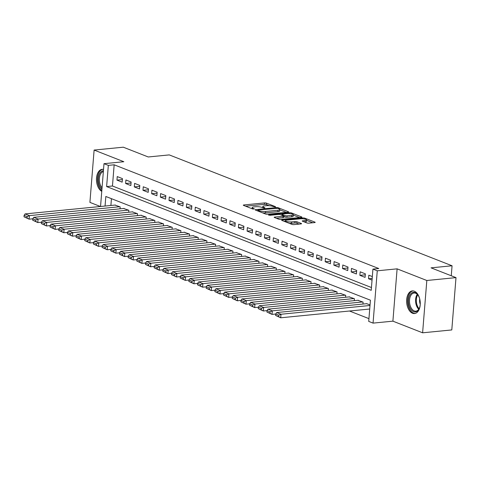 <?xml version="1.0" encoding="UTF-8"?>
<svg xmlns="http://www.w3.org/2000/svg" width="480" height="480" viewBox="0 0 480 480"><rect width="100%" height="100%" fill="white"/><g stroke="black" fill="none" stroke-linecap="round" stroke-linejoin="round"><path stroke-width="0.72" d="M275.334 207.006L275.538 206.694L266.49 203.148A1.434 0.336 4.6 0 0 264.498 202.926L243.876 204.96A1.434 0.336 4.6 0 0 243.3 205.176A1.434 0.336 4.6 0 0 243.582 205.404L252.63 208.956L254.43 208.956L253.062 208.338A4.584 1.068 4.6 0 1 252.162 207.606A4.584 1.068 4.6 0 1 254.004 206.904L255.72 206.736A4.584 1.068 4.6 0 1 262.11 207.444L264.678 208.056L264.888 207.744L263.718 207.288A4.584 1.068 4.6 0 1 262.812 206.556A4.584 1.068 4.6 0 1 264.654 205.854L266.376 205.686A4.584 1.068 4.6 0 1 272.766 206.394L275.334 207.006M414.324 291.204A11.376 6.768 -95.6 0 0 412.326 290.91A11.376 6.768 -95.6 0 0 406.614 301.224A11.376 6.768 -95.6 0 0 412.554 313.26A11.376 6.768 -95.6 0 0 414.552 313.554A11.376 6.768 -95.6 0 0 420.264 303.234A11.376 6.768 -95.6 0 0 414.324 291.204M103.53 169.416A11.376 6.768 -95.6 0 0 102.174 169.32A11.376 6.768 -95.6 0 0 96.468 179.1A11.376 6.768 -95.6 0 0 101.76 191.37M306.828 222.924A1.434 0.336 4.6 0 0 308.826 223.146L314.61 222.576A1.434 0.336 4.6 0 0 315.186 222.354A1.434 0.336 4.6 0 0 314.904 222.126L304.854 218.19A1.434 0.336 4.6 0 0 302.856 217.968L282.234 219.996A1.434 0.336 4.6 0 0 281.664 220.218A1.434 0.336 4.6 0 0 281.94 220.446L291.99 224.382A1.434 0.336 4.6 0 0 293.988 224.604L300.978 223.914A1.434 0.336 4.6 0 0 301.554 223.698A1.434 0.336 4.6 0 0 301.272 223.47L296.97 221.784A1.434 0.336 4.6 0 0 294.972 221.562L291.51 221.904A3.828 0.894 4.6 0 1 287.484 221.676A3.828 0.894 4.6 0 1 285.414 220.704A3.828 0.894 4.6 0 1 286.95 220.116L300.528 218.784A3.828 0.894 4.6 0 1 304.554 219.012A3.828 0.894 4.6 0 1 306.624 219.984A3.828 0.894 4.6 0 1 305.082 220.566L302.82 220.788A1.434 0.336 4.6 0 0 302.244 221.01A1.434 0.336 4.6 0 0 302.526 221.238L306.828 222.924M456 277.62L451.794 329.934L422.61 332.808L426.822 280.494L456 277.62L431.058 267.846L452.064 265.776L169.248 154.902L148.236 156.972L123.294 147.192L94.116 150.066L123.834 161.718L103.992 163.674L108.33 165.372L114.162 164.796L378.768 268.53L372.93 269.1L377.268 270.804L373.056 323.112L368.718 321.414L370.428 300.204L105.828 196.476L105.054 206.04M426.822 280.494L397.11 268.848L377.268 270.804M288.126 212.19A1.434 0.336 4.6 0 0 288.702 211.974A1.434 0.336 4.6 0 0 288.42 211.746L278.37 207.804A1.434 0.336 4.6 0 0 276.372 207.582L255.756 209.616A1.434 0.336 4.6 0 0 255.18 209.838A1.434 0.336 4.6 0 0 255.462 210.066L265.506 214.002A1.434 0.336 4.6 0 0 267.504 214.224L288.126 212.19M291.612 212.994L301.662 216.936A1.434 0.336 4.6 0 1 301.944 217.164A1.434 0.336 4.6 0 1 301.368 217.38L280.746 219.414A1.434 0.336 4.6 0 1 278.748 219.192L274.446 217.506A1.434 0.336 4.6 0 1 274.17 217.278A1.434 0.336 4.6 0 1 274.74 217.062L283.104 216.234A1.434 0.336 4.6 0 0 283.68 216.018A1.434 0.336 4.6 0 0 283.398 215.79L280.548 214.674A1.434 0.336 4.6 0 0 278.55 214.452L269.844 215.31L268.65 214.842L289.614 212.778A1.434 0.336 4.6 0 1 291.612 212.994L291.54 213.882M94.116 150.066L89.91 202.38L100.422 206.502M122.448 178.62L117.24 176.58L116.958 180.114L122.166 182.154L122.448 178.62M131.124 182.016L125.916 179.976L125.634 183.51L130.842 185.556L131.124 182.016M139.8 185.418L134.592 183.378L134.31 186.912L139.512 188.952L139.8 185.418M148.476 188.82L143.268 186.78L142.986 190.314L148.188 192.354L148.476 188.82M157.152 192.222L151.944 190.182L151.662 193.716L156.864 195.756L157.152 192.222M165.828 195.624L160.62 193.584L160.338 197.118L165.54 199.158L165.828 195.624M174.498 199.026L169.296 196.986L169.014 200.52L174.216 202.56L174.498 199.026M183.174 202.422L177.972 200.382L177.684 203.916L182.892 205.962L183.174 202.422M191.85 205.824L186.648 203.784L186.36 207.318L191.568 209.358L191.85 205.824M200.526 209.226L195.324 207.186L195.036 210.72L200.244 212.76L200.526 209.226M209.202 212.628L204 210.588L203.712 214.122L208.92 216.162L209.202 212.628M217.878 216.03L212.67 213.99L212.388 217.524L217.596 219.564L217.878 216.03M226.554 219.432L221.346 217.392L221.064 220.926L226.272 222.966L226.554 219.432M235.23 222.834L230.022 220.788L229.74 224.322L234.942 226.368L235.23 222.834M243.906 226.23L238.698 224.19L238.416 227.724L243.618 229.764L243.906 226.23M252.582 229.632L247.374 227.592L247.092 231.126L252.294 233.166L252.582 229.632M261.258 233.034L256.05 230.994L255.768 234.528L260.97 236.568L261.258 233.034M269.928 236.436L264.726 234.396L264.444 237.93L269.646 239.97L269.928 236.436M278.604 239.838L273.402 237.798L273.114 241.332L278.322 243.372L278.604 239.838M287.28 243.24L282.078 241.194L281.79 244.734L286.998 246.774L287.28 243.24M295.956 246.636L290.754 244.596L290.466 248.13L295.674 250.17L295.956 246.636M304.632 250.038L299.43 247.998L299.142 251.532L304.35 253.572L304.632 250.038M313.308 253.44L308.1 251.4L307.818 254.934L313.026 256.974L313.308 253.44M321.984 256.842L316.776 254.802L316.494 258.336L321.702 260.376L321.984 256.842M330.66 260.244L325.452 258.204L325.17 261.738L330.372 263.778L330.66 260.244M339.336 263.646L334.128 261.6L333.846 265.14L339.048 267.18L339.336 263.646M348.012 267.042L342.804 265.002L342.522 268.536L347.724 270.576L348.012 267.042M356.688 270.444L351.48 268.404L351.198 271.938L356.4 273.978L356.688 270.444M365.358 273.846L360.156 271.806L359.874 275.34L365.076 277.38L365.358 273.846M114.162 164.796L112.458 186.006L371.448 287.532M372.33 276.576L368.832 275.208L368.544 278.742L372.042 280.11M349.488 311.01L368.946 318.636M111.438 198.678L110.892 205.47M114.948 205.068L120.174 206.892L120.018 208.824M123.624 208.47L128.85 210.294L128.694 212.226M132.3 211.872L137.526 213.696L137.37 215.628M140.976 215.268L146.202 217.098L146.046 219.03M149.652 218.67L154.872 220.5L154.722 222.426M158.328 222.072L163.548 223.902L163.398 225.828M167.004 225.474L172.224 227.298L172.068 229.23M175.68 228.876L180.9 230.7L180.744 232.632M184.356 232.278L189.576 234.102L189.42 236.034M193.032 235.68L198.252 237.504L198.096 239.436M201.708 239.076L206.928 240.906L206.772 242.832M210.378 242.478L215.604 244.308L215.448 246.234M219.054 245.88L224.28 247.704L224.124 249.636M227.73 249.282L232.956 251.106L232.8 253.038M236.406 252.684L241.632 254.508L241.476 256.44M245.082 256.086L250.302 257.91L250.152 259.842M253.758 259.482L258.978 261.312L258.828 263.238M262.434 262.884L267.654 264.714L267.498 266.64M271.11 266.286L276.33 268.11L276.174 270.042M279.786 269.688L285.006 271.512L284.85 273.444M288.462 273.09L293.682 274.914L293.526 276.846M297.138 276.492L302.358 278.316L302.202 280.248M305.808 279.888L311.034 281.718L310.878 283.644M314.484 283.29L319.71 285.12L319.554 287.046M323.16 286.692L328.386 288.516L328.23 290.448M331.836 290.094L337.062 291.918L336.906 293.85M340.512 293.496L345.732 295.32L345.582 297.252M349.188 296.898L354.408 298.722L354.258 300.654M357.864 300.294L363.084 302.124L362.928 304.056M366.54 303.696L370.05 304.854M451.26 275.766L452.064 265.776M397.11 268.848L392.898 321.162L422.61 332.808M392.898 321.162L373.056 323.112M108.33 165.372L106.62 186.576L371.226 290.31L372.93 269.1M100.548 206.49L103.992 163.674M112.458 186.006L106.62 186.576M116.958 180.114L122.37 179.58M125.634 183.51L131.046 182.982M134.31 186.912L139.722 186.378M142.986 190.314L148.398 189.78M151.662 193.716L157.074 193.182M160.338 197.118L165.75 196.584M169.014 200.52L174.426 199.986M177.684 203.916L183.102 203.388M186.36 207.318L191.772 206.784M195.036 210.72L200.448 210.186M203.712 214.122L209.124 213.588M212.388 217.524L217.8 216.99M221.064 220.926L226.476 220.392M229.74 224.322L235.152 223.794M238.416 227.724L243.828 227.19M247.092 231.126L252.504 230.592M255.768 234.528L261.18 233.994M264.444 237.93L269.856 237.396M273.114 241.332L278.532 240.798M281.79 244.734L287.202 244.2M290.466 248.13L295.878 247.596M299.142 251.532L304.554 250.998M307.818 254.934L313.23 254.4M316.494 258.336L321.906 257.802M325.17 261.738L330.582 261.204M333.846 265.14L339.258 264.606M342.522 268.536L347.934 268.002M351.198 271.938L356.61 271.404M359.874 275.34L365.286 274.806M368.544 278.742L372.18 278.382M269.274 205.698L266.376 204.564A1.434 0.336 4.6 0 0 264.384 204.342L245.586 206.196M286.296 212.37L279.816 209.832M277.704 208.332L258.204 209.958L258 210.27L259.236 210.756A4.584 1.068 4.6 0 0 265.626 211.464L277.998 210.246A4.584 1.068 4.6 0 0 279.84 209.544A4.584 1.068 4.6 0 0 278.94 208.812L277.704 208.332M262.614 212.868A4.584 1.068 4.6 0 0 265.512 212.88L265.626 211.464M279.84 209.544L279.726 210.96A4.584 1.068 4.6 0 1 277.884 211.656L265.512 212.88M293.298 215.118L299.538 217.56M276.456 218.292L282.99 217.65A1.434 0.336 4.6 0 0 283.566 217.434L283.68 216.018M281.364 214.992L281.814 214.944M291.786 215.382A3.828 0.894 4.6 0 0 293.322 214.794A3.828 0.894 4.6 0 0 291.252 213.822A3.828 0.894 4.6 0 0 287.226 213.594L282.444 214.068A1.434 0.336 4.6 0 0 281.868 214.284A1.434 0.336 4.6 0 0 282.15 214.512L285.006 215.634A1.434 0.336 4.6 0 0 287.004 215.85L291.786 215.382L291.672 216.798A3.828 0.894 4.6 0 0 293.208 216.21L293.322 214.794M291.672 216.798L286.89 217.266A1.434 0.336 4.6 0 1 284.892 217.044L283.638 216.558M306.624 219.984L306.51 221.394A3.828 0.894 4.6 0 1 304.968 221.982L304.536 222.024M289.32 223.338A3.828 0.894 4.6 0 0 291.396 223.32L291.51 221.904M299.148 224.094L296.856 223.2A1.434 0.336 4.6 0 0 294.858 222.978L291.396 223.32M285.378 221.094L283.95 221.232M312.78 222.756L306.594 220.326M119.742 206.724L29.406 215.628L25.068 213.924L115.404 205.026M27.15 216.582L29.406 215.628L29.118 219.162L24 216.804L27.036 217.992L27.15 216.582L24.114 215.388L24 216.804M124.08 208.422L33.744 217.326L32.79 218.79L32.676 220.206L35.712 221.394L35.826 219.984L32.79 218.79L29.118 219.162L27.036 217.992M25.068 213.924L24.114 215.388M101.94 189.15A9.846 5.856 84.4 0 1 98.37 178.254A9.846 5.856 84.4 0 1 103.422 170.742M103.356 171.528A9.114 5.424 -95.6 0 0 99.384 178.368A9.114 5.424 -95.6 0 0 102.048 187.812M102.96 169.32A11.304 6.72 -95.6 0 0 97.47 178.392A11.304 6.72 -95.6 0 0 101.82 190.608M420.252 304.116A9.846 5.856 84.4 0 1 419.334 308.31A9.846 5.856 84.4 0 1 413.838 311.766A9.846 5.856 84.4 0 1 408.918 304.92A9.846 5.856 84.4 0 1 410.808 293.73A9.846 5.856 84.4 0 1 418.032 295.122A9.846 5.856 84.4 0 1 419.754 299.052M418.188 295.356A9.114 5.424 -95.6 0 0 414.06 293.01A9.114 5.424 -95.6 0 0 409.908 304.656A9.114 5.424 -95.6 0 0 415.848 311.154A9.114 5.424 -95.6 0 0 419.442 308.046M419.718 298.914A6.492 3.858 -95.6 0 0 419.88 303.078A6.492 3.858 -95.6 0 0 420.24 304.26M413.106 290.91A11.304 6.72 -95.6 0 0 408.108 305.334A11.304 6.72 -95.6 0 0 415.326 313.404M128.412 210.126L38.076 219.024L37.794 222.564L32.676 220.206M41.466 222.198L37.794 222.564L35.712 221.394M33.744 217.326L38.076 219.024L35.826 219.984M137.088 213.528L46.752 222.426L42.414 220.728L132.75 211.824M44.502 223.38L46.752 222.426L46.47 225.96L41.352 223.608L44.388 224.796L44.502 223.38L41.466 222.192L41.352 223.608M141.426 215.226L51.09 224.13L50.142 225.594L50.028 227.004L53.064 228.198L53.178 226.782L50.142 225.594L46.47 225.96L44.388 224.796M42.414 220.728L41.466 222.192M145.764 216.93L55.428 225.828L55.146 229.362L50.028 227.004M58.812 229.002L55.146 229.362L53.064 228.198M51.09 224.13L55.428 225.828L53.178 226.782M154.44 220.326L64.104 229.23L59.766 227.532L150.102 218.628M61.854 230.184L64.104 229.23L63.822 232.764L58.704 230.406L61.74 231.6L61.854 230.184L58.818 228.996L58.704 230.406M158.778 222.03L68.442 230.928L67.494 232.398L67.38 233.808L70.416 235.002L70.53 233.586L67.494 232.398L63.822 232.764L61.74 231.6M59.766 227.532L58.818 228.996M163.116 223.728L72.78 232.632L72.498 236.166L67.38 233.808M167.454 225.432L77.118 234.33L76.164 235.794L76.05 237.21L79.092 238.398L79.2 236.988L76.164 235.794L72.498 236.166L70.416 235.002M68.442 230.928L72.78 232.632L70.53 233.586M171.792 227.13L81.456 236.034L81.174 239.568L76.05 237.21M176.13 228.828L85.794 237.732L84.84 239.196L84.726 240.612L87.762 241.8L87.876 240.39L84.84 239.196L81.174 239.568L79.092 238.398M77.118 234.33L81.456 236.034L79.2 236.988M180.468 230.532L90.132 239.43L89.85 242.97L84.726 240.612M184.806 232.23L94.47 241.134L93.516 242.598L93.402 244.014L96.438 245.202L96.552 243.786L93.516 242.598L89.85 242.97L87.762 241.8M85.794 237.732L90.132 239.43L87.876 240.39M189.144 233.934L98.808 242.832L98.52 246.366L93.402 244.014M193.482 235.632L103.146 244.536L102.192 246L102.078 247.416L105.114 248.604L105.228 247.188L102.192 246L98.52 246.366L96.438 245.202M94.47 241.134L98.808 242.832L96.552 243.786M197.82 237.336L107.484 246.234L107.196 249.768L102.078 247.416M110.868 249.408L107.196 249.768L105.114 248.604M103.146 244.536L107.484 246.234L105.228 247.188M206.496 240.732L116.16 249.636L111.822 247.938L202.158 239.034M113.904 250.59L116.16 249.636L115.872 253.17L110.754 250.812L113.79 252.006L113.904 250.59L110.868 249.402L110.754 250.812M210.834 242.436L120.498 251.334L119.544 252.804L119.43 254.214L122.466 255.408L122.58 253.992L119.544 252.804L115.872 253.17L113.79 252.006M111.822 247.938L110.868 249.402M215.172 244.134L124.836 253.038L124.548 256.572L119.43 254.214M219.51 245.838L129.174 254.736L128.22 256.2L128.106 257.616L131.142 258.804L131.256 257.394L128.22 256.2L124.548 256.572L122.466 255.408M120.498 251.334L124.836 253.038L122.58 253.992M223.842 247.536L133.506 256.44L133.224 259.974L128.106 257.616M136.896 259.608L133.224 259.974L131.142 258.804M129.174 254.736L133.506 256.44L131.256 257.394M232.518 250.938L142.182 259.836L137.844 258.138L228.18 249.234M139.932 260.796L142.182 259.836L141.9 263.376L136.782 261.018L139.818 262.206L139.932 260.796L136.896 259.602L136.782 261.018M236.856 252.636L146.52 261.54L145.572 263.004L145.458 264.42L148.494 265.608L148.608 264.192L145.572 263.004L141.9 263.376L139.818 262.206M137.844 258.138L136.896 259.602M241.194 254.34L150.858 263.238L150.576 266.772L145.458 264.42M154.242 266.412L150.576 266.772L148.494 265.608M146.52 261.54L150.858 263.238L148.608 264.192M249.87 257.742L159.534 266.64L155.196 264.942L245.532 256.038M157.284 267.594L159.534 266.64L159.252 270.174L154.134 267.822L157.17 269.01L157.284 267.594L154.248 266.406L154.134 267.822M254.208 259.44L163.872 268.344L162.924 269.808L162.81 271.218L165.846 272.412L165.96 270.996L162.924 269.808L159.252 270.174L157.17 269.01M155.196 264.942L154.248 266.406M258.546 261.138L168.21 270.042L167.928 273.576L162.81 271.218M262.884 262.842L172.548 271.74L171.594 273.21L171.48 274.62L174.522 275.814L174.63 274.398L171.594 273.21L167.928 273.576L165.846 272.412M163.872 268.344L168.21 270.042L165.96 270.996M267.222 264.54L176.886 273.444L176.604 276.978L171.48 274.62M180.27 276.618L176.604 276.978L174.522 275.814M172.548 271.74L176.886 273.444L174.63 274.398M275.898 267.942L185.562 276.846L181.224 275.142L271.56 266.244M183.306 277.8L185.562 276.846L185.28 280.38L180.156 278.022L183.192 279.21L183.306 277.8L180.27 276.606L180.156 278.022M280.236 269.64L189.9 278.544L188.946 280.008L188.832 281.424L191.868 282.612L191.982 281.202L188.946 280.008L185.28 280.38L183.192 279.21M181.224 275.142L180.27 276.606M284.574 271.344L194.238 280.242L193.95 283.782L188.832 281.424M288.912 273.042L198.576 281.946L197.622 283.41L197.508 284.826L200.544 286.014L200.658 284.598L197.622 283.41L193.95 283.782L191.868 282.612M189.9 278.544L194.238 280.242L191.982 281.202M293.25 274.746L202.914 283.644L202.626 287.178L197.508 284.826M206.298 286.818L202.626 287.178L200.544 286.014M198.576 281.946L202.914 283.644L200.658 284.598M301.926 278.148L211.59 287.046L207.252 285.348L297.588 276.444M209.334 288L211.59 287.046L211.302 290.58L206.184 288.228L209.22 289.416L209.334 288L206.298 286.812L206.184 288.228M306.264 279.846L215.928 288.75L214.974 290.214L214.86 291.624L217.896 292.818L218.01 291.402L214.974 290.214L211.302 290.58L209.22 289.416M207.252 285.348L206.298 286.812M310.602 281.544L220.266 290.448L219.978 293.982L214.86 291.624M314.94 283.248L224.604 292.146L223.65 293.616L223.536 295.026L226.572 296.22L226.686 294.804L223.65 293.616L219.978 293.982L217.896 292.818M215.928 288.75L220.266 290.448L218.01 291.402M319.272 284.946L228.936 293.85L228.654 297.384L223.536 295.026M232.326 297.024L228.654 297.384L226.572 296.22M224.604 292.146L228.936 293.85L226.686 294.804M327.948 288.348L237.612 297.252L233.274 295.548L323.61 286.65M235.362 298.206L237.612 297.252L237.33 300.786L232.212 298.428L235.248 299.616L235.362 298.206L232.326 297.012L232.212 298.428M332.286 290.052L241.95 298.95L241.002 300.414L240.888 301.83L243.924 303.018L244.038 301.608L241.002 300.414L237.33 300.786L235.248 299.616M233.274 295.548L232.326 297.012M336.624 291.75L246.288 300.654L246.006 304.188L240.888 301.83M249.672 303.822L246.006 304.188L243.924 303.018M241.95 298.95L246.288 300.654L244.038 301.608M345.3 295.152L254.964 304.05L250.626 302.352L340.962 293.448M252.714 305.004L254.964 304.05L254.682 307.584L249.564 305.232L252.6 306.42L252.714 305.004L249.678 303.816L249.564 305.232M349.638 296.85L259.302 305.754L258.354 307.218L258.24 308.634L261.276 309.822L261.39 308.406L258.354 307.218L254.682 307.584L252.6 306.42M250.626 302.352L249.678 303.816M353.976 298.554L263.64 307.452L263.358 310.986L258.24 308.634M358.314 300.252L267.978 309.156L267.024 310.62L266.91 312.03L269.952 313.224L270.06 311.808L267.024 310.62L263.358 310.986L261.276 309.822M259.302 305.754L263.64 307.452L261.39 308.406M362.652 301.95L272.316 310.854L272.034 314.388L266.91 312.03M275.7 314.028L272.034 314.388L269.952 313.224M267.978 309.156L272.316 310.854L270.06 311.808M370.002 305.484L280.992 314.256L276.654 312.552L366.99 303.654M278.736 315.21L280.992 314.256L280.71 317.79L275.586 315.432L278.622 316.626L278.736 315.21L275.7 314.022L275.586 315.432M369.72 309.018L280.71 317.79L278.622 316.626M276.654 312.552L275.7 314.022M263.658 208.002L263.718 207.288M253.002 209.052L253.062 208.338M243.828 205.506L243.876 204.96M264.384 204.342L264.498 202.926M266.376 204.564L266.49 203.148M255.708 210.162L255.756 209.616M276.324 208.176L276.372 207.582M278.31 208.566L278.37 207.804M288.39 212.154L288.42 211.746M257.94 211.038L258 210.27M259.176 211.518L259.236 210.756M277.884 211.656L277.998 210.246M301.626 217.344L301.662 216.936M274.698 217.608L274.74 217.062M282.99 217.65L283.104 216.234M268.62 215.208L268.65 214.842M289.548 213.594L289.614 212.778M282.09 215.274L282.15 214.512M284.892 217.044L285.006 215.634M286.89 217.266L287.004 215.85M302.778 221.334L302.82 220.788M304.968 221.982L305.082 220.566M294.858 222.978L294.972 221.562M296.856 223.2L296.97 221.784M301.236 223.878L301.272 223.47M282.192 220.542L282.234 219.996M302.79 218.778L302.856 217.968M304.782 219.06L304.854 218.19M314.868 222.534L314.904 222.126M418.734 309.276A9.114 5.424 84.4 0 1 415.986 304.062A9.114 5.424 84.4 0 1 417.258 294.288M417.744 294.792A8.82 5.244 -95.6 0 0 416.73 303.918A8.82 5.244 -95.6 0 0 419.112 308.688M262.722 207.684L262.812 206.556M252.072 208.734L252.162 207.606M257.736 210.954L257.802 210.114M281.802 215.16L281.868 214.284M285.324 221.772L285.414 220.704"/></g></svg>
